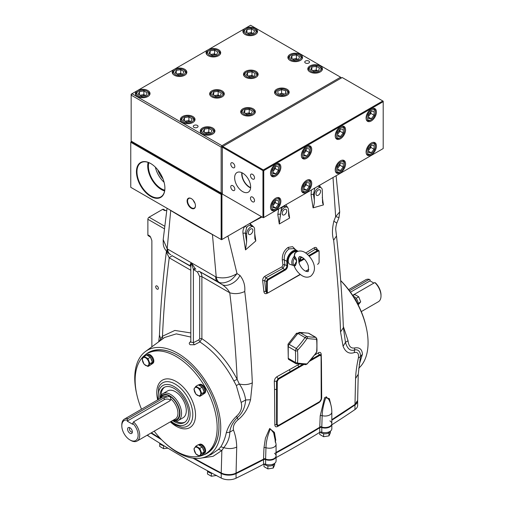 <?xml version="1.0" encoding="UTF-8"?>
<svg xmlns="http://www.w3.org/2000/svg" width="505" height="505" viewBox="0 0 505 505"><rect width="100%" height="100%" fill="white"/><g stroke="black" fill="none" stroke-linecap="round" stroke-linejoin="round"><path stroke-width="0.76" d="M154.189 431.169A57.999 33.488 -120 0 0 176.15 451.217A57.999 33.488 -120 0 0 205.15 454.09A57.999 33.488 -120 0 0 214.044 407.617A57.999 33.488 -120 0 0 176.15 356.505A57.999 33.488 -120 0 0 147.151 353.633A57.999 33.488 -120 0 0 141.52 409.227M161.032 395.371A20.269 11.703 60 0 1 164.643 387.139M159.883 398.199A20.269 11.703 60 0 1 159.826 396.734A20.269 11.703 60 0 1 164.024 387.455A20.269 11.703 60 0 1 179.647 392.884A20.269 11.703 60 0 1 188.498 413.286A20.269 11.703 60 0 1 184.3 422.565A20.269 11.703 60 0 1 172.918 420.785M184.874 422.193A20.269 11.703 60 0 1 175.942 421.202M178.322 420.488L183.1 417.73A15.485 8.938 -120 0 0 185.474 405.326A15.485 8.938 -120 0 0 175.355 391.678A15.485 8.938 -120 0 0 167.616 390.908L162.837 393.666A15.485 8.938 60 0 1 170.576 394.437A15.485 8.938 60 0 1 180.695 408.084A15.485 8.938 60 0 1 178.322 420.488A15.485 8.938 60 0 1 172.464 420.621M340.673 280.553A57.999 33.488 60 0 1 366.005 326.325M129.968 427.767A3.377 1.951 -120 0 0 129.116 427.457A3.377 1.951 -120 0 0 127.613 429.673A3.377 1.951 -120 0 0 129.968 433.284A3.377 1.951 -120 0 0 132.196 432.798A3.377 1.951 -120 0 0 129.968 427.767M129.918 427.741A2.437 1.408 -120 0 0 129.905 427.754A2.437 1.408 -120 0 0 129.532 429.704A2.437 1.408 -120 0 0 131.123 431.844A2.437 1.408 -120 0 0 132.342 431.971A2.437 1.408 -120 0 0 132.354 431.958M170.507 400.301A3.939 2.279 0 0 0 164.207 399.726L127.178 421.101L127.178 420.059A11.546 6.666 -120 0 0 121.806 425.816L121.806 424.894A12.669 7.316 60 0 1 124.426 419.093A12.669 7.316 60 0 1 127.973 418.626L164.207 397.706L169.781 396.273L170.936 399.032L169.781 400.926L133.547 421.845A12.669 7.316 60 0 1 137.095 441.042A12.669 7.316 60 0 1 130.763 440.41L129.968 439.95A11.546 6.666 -120 0 0 138.004 436.8A11.546 6.666 -120 0 0 132.752 423.278L133.547 421.845M172.735 420.463A14.361 8.288 -120 0 0 179.824 411.613A14.361 8.288 -120 0 0 169.781 395.813A14.361 8.288 -120 0 0 160.066 398.521M159.795 398.679A15.485 8.938 60 0 1 162.837 393.666M127.178 421.101L132.752 424.32L132.752 423.278M121.806 425.816A11.546 6.666 -120 0 0 129.968 439.95M127.973 418.626L127.178 420.059M373.889 283.09L370.058 280.875L370.058 279.833L369.262 279.322A12.669 7.316 -120 0 0 365.715 279.789L348.62 289.655M349.447 290.76L369.262 279.322M361.29 311.604L378.384 301.731A12.669 7.316 -120 0 0 381.01 295.936A12.669 7.316 -120 0 0 374.836 282.541L352.654 295.349M374.836 282.541L375.632 283.052A11.546 6.666 60 0 1 381.01 295.015L381.01 295.936M370.058 280.875L350.483 292.18M221.234 472.951A1013.554 585.169 180 0 1 194.173 458.313A1013.554 585.169 180 0 0 221.228 472.945C224.902 475.047 232.54 475.186 236.062 473.084A11.261 6.502 180 0 1 221.234 472.951L221.234 473.475A1013.554 585.169 180 0 1 192.973 458.168A1013.554 585.169 180 0 0 221.234 473.475A11.261 6.502 180 0 0 236.056 473.614A11.261 6.502 180 0 1 221.234 473.475L221.234 478.077A1013.554 585.169 180 0 1 148.066 435.834A11.261 6.502 180 0 1 147.201 435.203M274.505 453.313A6.754 3.901 180 0 1 276.077 455.813A6.754 3.901 180 0 1 271.942 459.411A6.754 3.901 180 0 1 264.595 458.603A1013.554 585.169 180 0 1 236.056 473.084L236.056 473.614A1013.554 585.169 180 0 0 264.595 459.133A6.754 3.901 180 0 0 271.942 459.941A6.754 3.901 180 0 0 276.077 456.343A6.754 3.901 180 0 1 272.523 459.777A6.754 3.901 180 0 1 265.598 459.601L265.598 464.196A1.692 0.978 0 0 0 263.534 464.291A1013.554 585.169 180 0 1 236.056 478.21A11.261 6.502 180 0 1 221.234 478.077M276.077 452.455A1013.554 585.169 0 0 0 320.732 426.624A6.754 3.901 0 0 0 327.928 427.167A6.754 3.901 0 0 0 331.823 423.632A6.754 3.901 0 0 0 329.898 420.905M357.641 400.32L354.977 404.429L331.823 419.68A1013.554 585.169 0 0 0 354.977 404.429A11.261 6.502 0 0 0 357.647 400.225A11.261 6.502 0 0 0 357.647 400.212L357.647 400.755A11.261 6.502 0 0 1 354.977 404.953A11.261 6.502 0 0 0 357.647 400.755L357.647 405.351A11.261 6.502 0 0 1 354.977 409.555L354.977 404.953A1013.554 585.169 0 0 1 331.823 420.21A1013.554 585.169 0 0 0 354.977 404.953L355.577 378.46C355.798 372.393 356.745 365.532 358.405 357.875C358.935 353.487 357.565 351.726 354.295 352.591C349.22 354.232 345.489 352.143 343.091 346.304L340.547 331.93C339.676 305.462 337.378 274.884 333.653 240.184C331.987 235.242 332.056 228.904 333.862 221.165L335.648 216.626L333.003 177.533M160.312 438.397A1013.554 585.169 180 0 1 151.361 432.804A1013.554 585.169 180 0 0 160.312 438.397M320.732 426.933L320.732 427.154A6.754 3.901 0 0 0 327.928 427.697A6.754 3.901 0 0 0 331.823 424.162A6.754 3.901 0 0 1 321.792 427.571L321.792 432.173A1.692 0.978 0 0 0 319.741 432.356L319.741 427.76A1.692 0.978 180 0 1 321.792 427.571M319.741 427.76A1013.554 585.169 0 0 1 276.077 452.985A1013.554 585.169 0 0 0 320.732 427.154M161.562 439.697A1013.554 585.169 180 0 1 150.926 433.056A1013.554 585.169 180 0 0 161.562 439.697M321.792 432.173A6.754 3.901 0 0 0 331.823 428.758L331.823 412.137A6.754 3.901 0 0 1 329.841 414.895A6.754 3.901 0 0 1 322.165 415.659L321.792 427.047A6.754 3.901 0 0 0 331.823 423.632M331.823 424.806A1013.554 585.169 0 0 0 354.977 409.555M275.793 440.284L274.423 432.381L269.645 428.511L265.409 438.296L263.976 447.79L263.534 459.165L265.605 459.07A6.754 3.901 180 0 0 272.523 459.247A6.754 3.901 180 0 0 276.077 455.813L276.077 460.939A6.754 3.901 180 0 1 272.523 464.379A6.754 3.901 180 0 1 265.598 464.196M263.534 464.291L263.534 459.689A1.692 0.978 180 0 1 265.598 459.601M263.534 459.689A1013.554 585.169 180 0 1 236.056 473.614L236.056 478.21M276.077 457.58A1013.554 585.169 0 0 0 319.741 432.356M307.072 363.808L307.393 363.549A78.521 61.926 -35.1 0 0 316.338 352.414L316.648 351.631A1.692 1.06 4.9 0 0 316.951 351.089L316.957 339.133L315.928 337.409L308.814 333.3A2.531 1.464 120 0 0 308.441 333.186L299.68 332.404A2.531 1.464 120 0 0 297.893 333.439L289.131 344.334A2.531 1.464 120 0 0 288.235 346.645L288.235 358.323A2.531 1.464 120 0 0 288.759 359.484L295.873 363.594L295.362 362.438A1.692 1.06 4.9 0 0 297.527 362.666L297.83 363.101A78.521 16.596 21.2 0 0 306.781 363.903L307.072 363.808M316.648 351.631A78.521 45.336 -120 0 0 316.648 339.695L316.338 339.265A78.521 16.596 -158.8 0 1 307.393 338.464L306.781 338.817A78.521 61.926 144.9 0 1 297.83 349.952L297.527 350.735A78.521 45.336 60 0 1 297.527 362.666M307.393 363.549L316.364 352.667L316.951 351.089M316.648 339.695A1.692 0.877 -4.4 0 0 316.957 339.133M316.338 339.265A1.692 1.42 -88.3 0 0 315.568 337.302L315.928 337.409M307.393 338.464A1.692 1.237 -82.2 0 0 306.806 336.519A76.855 16.242 21.2 0 0 315.568 337.302L308.441 333.186M288.235 358.323L295.362 362.438A76.855 44.371 -120 0 0 295.362 350.76L296.258 348.45A76.855 60.613 -35.1 0 0 305.02 337.555L306.806 336.519L299.68 332.404M297.893 333.439L305.02 337.555A1.692 0.448 34.3 0 1 306.781 338.817M307.444 363.764L305.563 364.642A1.692 1.42 -88.3 0 0 306.781 363.903M296.258 363.714A1.692 1.237 -82.2 0 0 296.624 363.846L296.624 363.846A1.692 1.237 -82.2 0 0 297.83 363.101M288.235 346.645L295.362 350.76A1.692 0.877 -4.4 0 0 297.527 350.735M289.131 344.334L296.258 348.45L297.83 349.952M298.941 262.669L298.569 258.106L299.339 256.78C299.2 256.376 300.14 256.565 302.154 257.335C304.988 259.128 307.034 261.969 308.29 265.857C308.643 270.314 308.479 272.163 307.785 271.406C307.766 271.804 306.832 271.614 304.969 270.85C302.255 269.146 300.241 266.419 298.935 262.669L299.036 263.067L299.269 262.341A1.124 0.922 -10 0 0 299.023 262.935M294.125 265.927L294.055 265.662A1.124 0.915 112 0 1 294.541 266.236L294.125 265.927C295.93 270.282 298.606 273.546 302.154 275.73C305.077 277.453 307.892 277.636 310.6 276.286C319.072 268.976 311.882 257.108 304.969 252.462C302.053 250.739 299.238 250.549 296.523 251.9L294.51 253.699L294.541 256.054A1.124 0.537 -37.8 0 1 293.91 256.805L294.522 258.15A5.416 3.125 120 0 0 293.064 262.455A5.416 3.125 120 0 0 294.522 265.081L296.688 261.009L294.522 258.15A1.124 0.701 -25.6 0 1 295.589 257.727C296.864 259.627 296.864 262.158 295.589 265.321A1.124 0.518 22.4 0 0 294.522 265.081L293.91 265.617A6.325 3.649 -60 0 1 293.474 265.523L290.135 264.412A7.038 4.065 -60 0 1 288.235 260.99A7.038 4.065 -60 0 1 291.17 254.053A7.038 4.065 -60 0 1 296.511 251.913M294.011 265.643A1.124 0.915 112 0 1 294.055 265.662L293.474 265.523A6.325 3.649 -60 0 1 291.77 262.448A6.325 3.649 -60 0 1 293.91 256.805L295.236 252.879M298.998 257.102L299.269 262.341A5.416 3.125 120 0 0 300.727 258.036A5.416 3.125 120 0 0 300.5 256.679M295.589 257.727L294.541 256.054M294.541 266.236L295.589 265.321M197.474 387.758A4.646 2.683 60 0 1 200.763 393.445A4.646 2.683 60 0 1 197.474 395.346A4.646 2.683 60 0 1 194.191 389.652A4.646 2.683 60 0 1 197.474 387.758M195.883 386.306L193.926 389.084L195.883 394.121L199.791 396.381L201.741 393.597L199.791 388.56L195.883 386.306L198.307 384.905L202.215 387.158L204.171 392.196L201.741 393.597M199.791 388.56L202.215 387.158M199.791 396.381L202.215 394.979L204.171 392.196M198.465 384.993L198.667 384.879A5.183 2.992 60 0 1 201.255 385.138A5.183 2.992 60 0 1 204.645 389.702A5.183 2.992 60 0 1 203.85 393.856L202.852 394.43A5.183 2.992 60 0 1 202.492 394.582M198.863 385.227A5.183 2.992 60 0 1 200.264 385.713A5.183 2.992 60 0 1 201.665 386.843M202.492 387.872A5.183 2.992 60 0 1 203.894 391.482M203.894 392.593A5.183 2.992 60 0 1 202.852 394.43M199.26 384.665L199.519 384.52A5.069 2.929 60 0 1 202.057 384.766A5.069 2.929 60 0 1 205.365 389.235A5.069 2.929 60 0 1 204.588 393.294L204.329 393.445M197.474 447.575A4.646 2.683 60 0 1 200.763 453.263A4.646 2.683 60 0 1 197.474 455.163A4.646 2.683 60 0 1 194.191 449.469A4.646 2.683 60 0 1 197.474 447.575M195.883 446.123L193.926 448.907L195.883 453.938L199.791 456.198L201.741 453.414L199.791 448.383L195.883 446.123L198.307 444.722L202.215 446.982L204.171 452.013L201.741 453.414M199.791 448.383L202.215 446.982M199.791 456.198L202.215 454.797L204.171 452.013M198.465 444.817L198.667 444.697A5.183 2.992 60 0 1 201.255 444.955A5.183 2.992 60 0 1 204.645 449.519A5.183 2.992 60 0 1 203.85 453.673L202.852 454.248A5.183 2.992 60 0 1 202.492 454.405M198.863 445.044A5.183 2.992 60 0 1 200.264 445.53A5.183 2.992 60 0 1 201.665 446.66M202.492 447.689A5.183 2.992 60 0 1 203.894 451.306M203.894 452.411A5.183 2.992 60 0 1 202.852 454.248M199.26 444.488L199.519 444.337A5.069 2.929 60 0 1 202.057 444.589A5.069 2.929 60 0 1 205.365 449.052A5.069 2.929 60 0 1 204.588 453.111L204.329 453.263M145.674 365.437A4.646 2.683 60 0 1 142.385 359.743A4.646 2.683 60 0 1 145.674 357.849A4.646 2.683 60 0 1 148.956 363.537A4.646 2.683 60 0 1 145.674 365.437M147.984 366.472L149.941 363.688L147.984 358.651L144.077 356.397L142.126 359.175L144.077 364.212L147.984 366.472L150.414 365.071L152.365 362.287L150.414 357.25L146.507 354.996L144.077 356.397M149.941 363.688L152.365 362.287M147.984 358.651L150.414 357.25M146.665 355.084L146.867 354.971A5.183 2.992 60 0 1 149.455 355.23A5.183 2.992 60 0 1 152.838 359.794A5.183 2.992 60 0 1 152.043 363.941L151.052 364.522A5.183 2.992 60 0 1 150.686 364.673M147.056 355.318A5.183 2.992 60 0 1 148.457 355.804A5.183 2.992 60 0 1 149.859 356.934M150.686 357.963A5.183 2.992 60 0 1 152.093 361.574M152.093 362.678A5.183 2.992 60 0 1 151.052 364.522M147.46 354.756L147.719 354.611A5.069 2.929 60 0 1 150.25 354.857A5.069 2.929 60 0 1 153.558 359.326A5.069 2.929 60 0 1 152.781 363.385L152.523 363.537M274.663 463.331L274.663 464.985L273.23 468.072L267.89 468.892L263.982 466.639L263.982 464.12M273.432 464.827L272.473 465.383M268.647 465.976L267.341 465.774M273.23 468.072L273.23 465.263M267.89 468.892L267.89 466.09M268.483 464.815A5.183 2.992 0 0 0 270.162 464.815M264.462 464.044A5.183 2.992 0 0 0 265.662 465.124A5.183 2.992 0 0 0 270.914 465.856A5.183 2.992 0 0 0 274.436 463.489M216.689 475.426L211.355 476.253L207.448 473.993L207.605 470.843M212.106 473.33L210.8 473.128M211.355 476.253L211.355 473.45M207.997 471.512L207.448 471.19M207.681 470.881A5.183 2.992 0 0 0 209.12 472.478A5.183 2.992 0 0 0 212.264 473.343M167.957 448.188L163.576 448.667L163.576 445.865L163.02 445.543M164.011 445.795L163.576 445.865M163.576 448.667L159.668 446.407L159.839 443.232M160.218 443.927L159.668 443.605M159.889 443.264A5.183 2.992 0 0 0 161.341 444.892A5.183 2.992 0 0 0 163.854 445.694M330.403 431.15L330.403 432.804L328.976 435.884L323.636 436.711L319.728 434.458L319.728 432.368M328.976 435.884L328.976 433.082L328.218 433.202M324.387 433.795L323.08 433.593M323.636 436.711L323.636 433.909M329.178 432.646L328.976 433.082M324.229 432.627A5.183 2.992 0 0 0 325.902 432.627M320.385 432.11A5.183 2.992 0 0 0 321.401 432.943A5.183 2.992 0 0 0 326.653 433.675A5.183 2.992 0 0 0 330.175 431.308M352.862 295.671L354.826 294.541L358.733 296.795L360.69 301.832L358.203 304.919M360.69 301.832L357.982 303.625M355.754 297.881L356.58 298.909M358.733 296.795L356.303 298.196M357.982 302.52L358.26 303.234M356.871 302.388A5.183 2.992 -120 0 0 354.39 298.095M357.856 304.237A5.183 2.992 -120 0 0 354.352 296.751A5.183 2.992 -120 0 0 353.279 296.315M356.745 302.154A5.069 2.929 -120 0 0 354.529 298.322M164.819 226.291L149.076 217.2L162.616 209.386A1.692 0.978 120 0 1 163.462 209.297L165.451 210.446A1.692 0.978 120 0 0 164.605 210.534L166.663 210.617M149.076 217.2A1.692 0.978 120 0 0 147.883 219.271L164.548 228.891M147.883 234.901A1.692 0.978 120 0 0 148.23 235.671L150.641 237.217L149.871 236.05L147.883 234.901L147.883 219.271M151.866 346.695L151.866 240.607L150.641 237.217M157.042 289.094A1.9 1.098 -120 0 0 157.989 289.188A1.9 1.098 -120 0 0 158.28 287.667A1.9 1.098 -120 0 0 157.042 285.988A1.9 1.098 -120 0 0 156.089 285.899A1.9 1.098 -120 0 0 155.799 287.421A1.9 1.098 -120 0 0 157.042 289.094M170.911 254.785L170.147 254.35C168.607 253.321 167.786 251.578 167.685 249.116L167.174 248.75C166.808 250.808 167.174 252.229 168.285 253.024M166.454 251.231L166.347 251.995L169.225 257.834C170.841 256.414 171.952 255.782 172.571 255.94L190.814 266.451M171.997 255.587L190.739 266.141A1.692 1.446 132 0 1 190.814 266.185M169.566 253.99L168.051 252.841C163.412 248.182 163.746 245.935 163.266 244.508L163.184 239.66L167.174 248.75L170.722 210.497L169.768 209.834M190.814 332.94L174.831 330.44L162.477 336.242C163.664 309.3 165.918 283.16 169.225 257.834L190.814 270.257M164.58 442.614A60.815 35.11 -120 0 0 177.747 452.594A60.815 35.11 -120 0 0 205.851 456.747A60.815 35.11 -120 0 0 218.046 408.898A60.815 35.11 -120 0 0 177.747 353.285A60.815 35.11 -120 0 0 145.2 351.701L164.548 337.517L176.308 333.868L190.814 337.062M162.749 338.792L162.477 336.242L159.403 341.191M190.814 341.43L189.962 342.15C188.971 343.097 189.047 343.962 190.189 344.745L194.463 344.745L199.879 341.929L198.837 339.878L193.396 342.687L190.814 342.049L190.814 266.066L191.281 262.72L193.396 269.436L197.562 272.113L199.671 276.57L199.671 338.596L198.837 339.878M145.2 351.701A60.815 35.11 -120 0 0 136.804 394.506M145.434 354.75A58.277 33.646 60 0 1 177.747 355.356L177.747 355.356A58.277 33.646 60 0 1 218.955 426.731A58.277 33.646 60 0 1 203.326 455.018M177.848 355.413A57.999 33.488 -120 0 0 148.066 353.14M206.034 453.547A57.999 33.488 -120 0 0 218.955 426.618M202.202 457.902L213.078 456.331L221.853 450.517L218.532 449.368L211.115 454.513L205.851 456.747M221.228 472.945L221.853 450.517L223.778 447.645C227.704 442.816 229.712 437.646 229.8 432.147C230.362 426.895 232.874 422.06 237.331 417.635C242.299 413.425 245.083 407.535 245.664 399.966C244.742 393.849 242.608 388.515 239.263 383.977L237.161 379.362C227.925 361.713 216.165 348.153 201.886 338.678L199.671 338.596M263.534 459.165L236.062 473.084L236.719 447.083C236.574 440.991 235.488 435.304 233.468 430.007C232.792 426.315 234.358 422.862 238.164 419.636C244.054 414.984 248.182 408.356 250.543 399.739L252.323 382.866C251.048 352.957 248.523 322.506 244.748 291.511C245.278 285.451 243.662 280.086 239.919 275.402C236.618 282.762 226.196 287.793 221.581 284.239L199.456 271.438C201.047 272.492 201.861 274.228 201.886 276.645L201.886 338.678L199.879 341.929C213.615 351.013 224.933 364.017 233.84 380.94L236.327 385.549L241.137 402.447C242.533 407.522 240.992 412.105 236.529 416.196C231.58 421.006 228.172 426.523 226.309 432.741C225.18 437.961 223.361 442.645 220.849 446.792L218.532 449.368M220.849 446.792L223.778 447.645C228.481 449.027 232.799 448.844 236.719 447.083M226.309 432.741L229.8 432.147L233.468 430.007M236.529 416.196L238.164 419.636M241.137 402.447L245.664 399.966L250.543 399.739M236.327 385.549L239.263 383.977C244.054 385.107 248.403 384.734 252.323 382.866M233.84 380.94L237.161 379.362C235.835 351 233.367 322.139 229.75 292.78C234.692 294.238 239.692 293.815 244.748 291.511M159.441 335.131L161.196 339.903M197.562 272.113A1.692 1.288 -57.7 0 1 199.456 271.438L219.347 282.503C217.718 281.411 216.677 279.6 216.228 277.075L215.679 276.828C215.635 279.202 216.273 280.843 217.598 281.746L221.581 284.239C225.28 286.569 228.007 289.416 229.75 292.78L201.886 276.645A1.692 0.978 -0 0 0 199.671 276.57M194.463 344.745A1.692 0.764 62.5 0 1 193.396 342.687L193.396 269.436A1.692 1.288 -50.5 0 1 195.353 268.805L195.852 269.165A1.692 1.288 -57.7 0 0 193.958 269.84M215.679 276.828L167.685 249.116M195.353 268.805L191.281 262.72C190.126 264.09 189.943 265.232 190.739 266.141M239.919 275.402L237.003 273.584C233.588 277.984 230.81 280.521 228.677 281.209C225.015 282.914 221.903 283.343 219.347 282.503M227.932 236.037L237.003 273.584C230.293 277.668 223.368 278.836 216.228 277.075L212.447 234.585L213.596 235.141M245.499 249.906L255.833 240.904L254.88 238.865L254.589 229.384A5.631 3.251 120 0 0 253.422 226.802A5.631 3.251 120 0 0 250.606 227.086A5.631 3.251 120 0 0 246.629 233.979L246.629 241.807L245.499 249.906L242.993 233.461C242.652 230.804 243.334 228.329 245.039 226.032L246.686 227.383L245.291 233.209L246.629 241.807M321.792 427.047L319.747 427.23L297.988 440.183L275.553 452.745M321.212 362.779A1.692 0.947 178.6 0 1 321.445 362.603L321.685 397.839C321.508 399.859 320.606 401.45 318.983 402.618L277.643 426.485C275.919 427.249 274.985 426.712 274.84 424.882L274.537 389.683A1.692 0.947 178.6 0 1 276.551 389.525L276.525 381.37L278.122 378.586L302.609 364.49M274.537 389.683L274.31 381.458C274.423 379.381 275.339 377.765 277.075 376.629L299.244 364.174M288.235 356.448L287.995 344.214L296.523 333.231L304.338 332.82M300.374 274.512L270.724 291.328M267.587 293.033L266.918 293.392C265.27 294.074 264.26 293.493 263.9 291.65A1.408 0.701 173.8 0 1 265.845 291.511L266.829 292.805M263.9 291.65L262.682 280.843C262.606 278.817 263.376 277.27 264.98 276.197L282.061 266.779L282.914 264.974A1.408 0.682 173.1 0 1 284.883 264.803L283.034 268.332L265.933 277.769L264.626 280.692L265.845 291.511L266.533 291.909L266.533 281.796A2.254 1.3 -60 0 1 268.13 279.038L284.852 269.38A2.815 1.629 120 0 0 286.84 265.933L286.84 261.337A8.446 4.88 -60 0 1 292.812 250.991A8.446 4.88 -60 0 1 297.035 250.575A8.446 4.88 -60 0 1 297.881 251.313M282.914 264.974L282.308 260.031C282.055 254.564 284.018 250.335 288.191 247.362L292.622 246.692L295.665 249.779M279.284 223.999L289.618 218.034L288.721 215.995L288.437 209.84A5.631 3.251 120 0 0 287.269 207.265A5.631 3.251 120 0 0 284.454 207.542A5.631 3.251 120 0 0 280.471 214.442L279.284 223.999L277.819 214.549L278.653 208.918M247.475 224.757L262 216.973M253.422 226.802L250.493 225.438L249.912 223.469L253.636 226.947M254.589 232.723L255.833 240.904M297.035 250.575L293.714 248.656L289.176 248.889C285.596 251.458 283.962 255.12 284.277 259.854L284.883 264.803L287.635 265.933A3.377 1.951 -60 0 1 285.249 270.074L268.527 279.726A1.692 0.978 120 0 0 267.334 281.796L267.334 291.909A1.692 0.978 120 0 0 268.527 292.597L300.166 274.341M282.308 260.031A1.408 0.682 172.9 0 1 284.277 259.854L286.84 261.337L287.635 261.337L287.635 265.933M305.752 252.948L314.287 247.734C315.833 246.989 316.786 247.545 317.153 249.388L317.178 249.584M308.789 255.562L317.5 250.53A2.254 1.3 -60 0 1 318.623 250.423L316.477 249.18L315.303 249.262A1.408 0.84 58.3 0 1 314.287 247.734M264.98 276.197A1.408 0.783 -118.3 0 0 265.933 277.769L268.527 279.726M262.682 280.843A1.408 0.688 173.3 0 1 264.626 280.692L267.334 281.796M266.956 292.913A1.408 0.783 -118.3 0 0 266.918 293.392M297.426 251.471A7.884 4.551 120 0 0 291.265 253.213A7.884 4.551 120 0 0 287.635 261.337M305.62 271.185L308.675 269.418M317.506 264.323A2.254 1.3 -60 0 1 317.5 264.323L317.897 264.096A1.692 0.978 120 0 0 319.091 262.026L319.091 251.913A1.692 0.978 120 0 0 317.897 251.219L309.325 256.168M304.332 259.052L301.176 260.877A3.377 1.951 -60 0 1 300.046 261.199M300.399 260.365A2.815 1.629 120 0 0 300.778 260.189L303.726 258.484M318.623 250.423A2.254 1.3 -60 0 1 319.091 251.452L319.091 251.913M317.5 264.323L317.897 264.096L317.5 264.323M308.808 269.342L305.639 271.191M300.191 274.366L268.13 292.831A2.254 1.3 -60 0 1 267 292.938A2.254 1.3 -60 0 1 266.533 291.909L267.334 291.909M268.527 292.597L268.13 292.831M308.662 269.556L305.815 271.267M311.187 359.528L319.526 354.687L320.713 354.611L321.136 355.615L321.332 398.849L319.665 401.772L278.268 425.671L277.554 425.892L276.576 424.692L276.551 389.525L277.232 389.475L277.169 424.617L278.489 425.38L319.88 401.488L321.199 399.196L321.092 356.05L319.886 355.35L309.849 361.107M303.821 364.566L278.482 379.255L277.277 381.344L277.232 389.475M274.31 381.458A1.692 0.941 178.2 0 1 276.525 381.37L277.277 381.344M278.482 379.255L278.122 378.586A1.692 0.947 61.4 0 1 277.075 376.629M290.697 372.153L290.394 371.535A1.692 0.966 60.6 0 1 289.51 369.736M319.886 355.35L319.526 354.687A1.692 1.004 58.5 0 1 318.415 352.761C320.063 351.953 320.997 352.49 321.218 354.384L321.445 362.603M320.845 354.731A1.692 0.941 178.2 0 1 321.218 354.384M265.605 459.07L265.958 447.701C266.103 441.78 267.581 435.506 270.383 428.878L273.641 432.848C274.48 434.085 275.023 437.197 275.263 442.197M242.993 233.461A1.692 0.764 171 0 1 245.291 233.209L246.629 233.979M250.493 225.438L248.315 225.76L246.686 227.383M250.606 229.049A3.219 1.862 120 0 0 248.504 231.89A3.219 1.862 120 0 0 248.997 234.471A3.219 1.862 120 0 0 250.606 234.314A3.219 1.862 120 0 0 252.715 231.473A3.219 1.862 120 0 0 252.222 228.891A3.219 1.862 120 0 0 250.606 229.049M280.546 207.82L281.436 208.363L280.471 214.442M277.819 214.549A1.692 0.764 171 0 1 280.18 214.272L280.471 216.127M284.466 205.56L285.022 206.292L282.952 206.678L281.436 208.363M287.269 207.265L285.022 206.292M285.83 204.771L288.071 208.136M284.454 209.512A3.219 1.862 120 0 0 282.345 212.352A3.219 1.862 120 0 0 282.844 214.934A3.219 1.862 120 0 0 284.454 214.77A3.219 1.862 120 0 0 286.556 211.936A3.219 1.862 120 0 0 286.064 209.354A3.219 1.862 120 0 0 284.454 209.512M313.075 207.858L323.408 204.923L322.562 202.776L322.278 190.303A5.631 3.251 120 0 0 321.111 187.727A5.631 3.251 120 0 0 318.295 188.005A5.631 3.251 120 0 0 314.312 194.898L314.312 199.822C314.533 202.429 314.116 205.112 313.075 207.858L311.055 194.728L311.478 189.962M322.278 197.329L323.408 204.923M319.482 185.341L320.675 187.475M319.747 427.23L320.208 415.836L324.627 397.605L329.336 398.571L331.021 405.427M319.116 186.572L317.942 186.231M314.855 188.011L313.466 194.412L314.312 194.898M318.295 189.968A3.219 1.862 120 0 0 316.193 192.809A3.219 1.862 120 0 0 316.685 195.391A3.219 1.862 120 0 0 318.295 195.233A3.219 1.862 120 0 0 320.404 192.392A3.219 1.862 120 0 0 319.905 189.811A3.219 1.862 120 0 0 318.295 189.968M311.055 194.728A1.692 0.764 171 0 1 313.466 194.412L314.312 199.822M333.653 240.184L336.488 235.986L335.831 230.362C335.56 228.538 335.888 226.114 336.816 223.103L333.862 221.165M328.919 399.695L326.129 396.69C323.673 403.508 322.348 409.826 322.165 415.659A1.692 0.991 -178 0 0 320.208 415.836M355.577 378.46L358.241 374.262L360.4 356.745C360.791 352.187 358.481 348.942 354.51 349.984C350.312 351.303 347.301 348.759 345.464 342.346L343.375 327.631C342.238 297.66 339.941 267.113 336.488 235.986M358.405 357.875L360.4 356.745L362.445 354.144L359.181 364.831M343.091 346.304L345.464 342.346L348.046 340.724C348.658 346.228 350.887 348.633 354.737 347.945C359.484 347.162 362.053 349.226 362.445 354.144M340.547 331.93L343.375 327.695M343.324 326.419L348.046 340.724M358.683 368.259A60.815 35.11 -120 0 0 340.679 280.635M354.737 347.945L354.295 352.591M339 217.548L339.695 211.923L335.648 216.626L339 217.548L336.816 223.096M170.722 210.497A1013.554 585.169 0 0 0 212.447 234.585M189.962 342.15A1.692 1.016 -130.5 0 0 190.821 342.144M150.673 163.519A20.131 11.621 -120 0 0 136.438 171.738A20.131 11.621 -120 0 0 150.673 196.394A20.131 11.621 -120 0 0 164.901 188.176A20.131 11.621 -120 0 0 150.673 163.519L150.673 163.519M150.806 163.601A19.752 11.407 -120 0 0 141.274 162.578A19.752 11.407 -120 0 0 137.979 178.334A19.752 11.407 -120 0 0 150.938 195.934A19.752 11.407 -120 0 0 161.026 196.786A19.752 11.407 -120 0 0 164.901 188.024M148.104 162.376A19.304 11.142 -120 0 0 161.36 189.545A19.304 11.142 -120 0 0 164.611 190.972M155.37 167.155A18.325 10.58 -120 0 0 164.106 182.292M148.855 162.654A18.325 10.58 -120 0 0 161.36 188.75A18.325 10.58 -120 0 0 164.75 190.183M157.73 169.762A16.892 9.753 -120 0 0 163.033 178.947M191.281 198.579A5.915 3.415 -120 0 0 187.102 200.99A5.915 3.415 -120 0 0 191.281 208.23A5.915 3.415 -120 0 0 195.46 205.819A5.915 3.415 -120 0 0 191.281 198.579L191.281 198.579M191.408 198.654A5.568 3.213 -120 0 0 188.801 198.408A5.568 3.213 -120 0 0 187.873 202.852A5.568 3.213 -120 0 0 191.528 207.807A5.568 3.213 -120 0 0 194.368 208.047A5.568 3.213 -120 0 0 195.46 205.674M193.339 200.39A5.347 3.087 -120 0 0 194.924 203.13M193.781 200.984A5.025 2.904 -120 0 0 194.633 202.454M222.459 194.141L221.146 194.438L130.763 142.258L130.763 187.317L221.146 239.496L221.146 194.438L222.339 193.289L221.941 193.522L131.161 141.11L221.146 193.061L222.339 193.061M131.559 141.337L130.763 142.258L131.161 141.57L221.543 193.75L221.941 194.438L221.941 239.496L261.476 216.67L221.543 239.73L130.763 187.317M221.941 239.496L221.146 239.496L221.941 239.496M255.385 34.447A7.322 4.229 -0 0 0 257.531 31.455A7.322 4.229 -0 0 0 253.011 27.554A7.322 4.229 -0 0 0 245.032 28.469A7.322 4.229 -0 0 0 242.892 31.455A7.322 4.229 -0 0 0 247.412 35.363A7.322 4.229 -0 0 0 255.385 34.447M218.558 55.708A7.322 4.229 -0 0 0 220.698 52.722A7.322 4.229 -0 0 0 216.184 48.815A7.322 4.229 -0 0 0 208.205 49.73A7.322 4.229 -0 0 0 206.059 52.722A7.322 4.229 -0 0 0 210.579 56.623A7.322 4.229 -0 0 0 218.558 55.708M184.71 75.251A7.322 4.229 -0 0 0 186.856 72.259A7.322 4.229 -0 0 0 182.337 68.358A7.322 4.229 -0 0 0 174.358 69.273A7.322 4.229 -0 0 0 172.218 72.259A7.322 4.229 -0 0 0 176.737 76.167A7.322 4.229 -0 0 0 184.71 75.251M147.883 96.512A7.322 4.229 -0 0 0 150.029 93.526A7.322 4.229 -0 0 0 145.509 89.619A7.322 4.229 -0 0 0 137.53 90.534A7.322 4.229 -0 0 0 135.384 93.526A7.322 4.229 -0 0 0 139.904 97.427A7.322 4.229 -0 0 0 147.883 96.512M300.38 60.423A7.322 4.229 -0 0 0 302.52 57.431A7.322 4.229 -0 0 0 298.007 53.53A7.322 4.229 -0 0 0 290.028 54.445A7.322 4.229 -0 0 0 287.882 57.431A7.322 4.229 -0 0 0 292.401 61.339A7.322 4.229 -0 0 0 300.38 60.423M255.984 77.316A7.322 4.229 -0 0 0 258.131 74.33A7.322 4.229 -0 0 0 253.611 70.422A7.322 4.229 -0 0 0 245.632 71.338A7.322 4.229 -0 0 0 243.486 74.33A7.322 4.229 -0 0 0 248.005 78.231A7.322 4.229 -0 0 0 255.984 77.316M222.143 96.859A7.322 4.229 -0 0 0 224.283 93.867A7.322 4.229 -0 0 0 219.763 89.966A7.322 4.229 -0 0 0 211.791 90.881A7.322 4.229 -0 0 0 209.644 93.867A7.322 4.229 -0 0 0 214.164 97.774A7.322 4.229 -0 0 0 222.143 96.859M192.872 122.488A7.322 4.229 -0 0 0 195.018 119.502A7.322 4.229 -0 0 0 190.499 115.594A7.322 4.229 -0 0 0 182.526 116.51A7.322 4.229 -0 0 0 180.38 119.502A7.322 4.229 -0 0 0 184.899 123.403A7.322 4.229 -0 0 0 192.872 122.488M212.782 133.983A7.322 4.229 -0 0 0 214.928 130.991A7.322 4.229 -0 0 0 210.408 127.09A7.322 4.229 -0 0 0 202.429 128.005A7.322 4.229 -0 0 0 200.289 130.991A7.322 4.229 -0 0 0 204.803 134.898A7.322 4.229 -0 0 0 212.782 133.983M253.194 114.787A7.322 4.229 -0 0 0 255.341 111.801A7.322 4.229 -0 0 0 250.821 107.893A7.322 4.229 -0 0 0 242.842 108.809A7.322 4.229 -0 0 0 240.702 111.801A7.322 4.229 -0 0 0 245.222 115.702A7.322 4.229 -0 0 0 253.194 114.787M287.042 95.249A7.322 4.229 -0 0 0 289.182 92.257A7.322 4.229 -0 0 0 284.668 88.356A7.322 4.229 -0 0 0 276.69 89.271A7.322 4.229 -0 0 0 274.543 92.257A7.322 4.229 -0 0 0 279.063 96.165A7.322 4.229 -0 0 0 287.042 95.249M320.29 71.912A7.322 4.229 -0 0 0 322.43 68.926A7.322 4.229 -0 0 0 317.91 65.025A7.322 4.229 -0 0 0 309.937 65.94A7.322 4.229 -0 0 0 307.791 68.926A7.322 4.229 -0 0 0 312.311 72.834A7.322 4.229 -0 0 0 320.29 71.912M308.839 61.054A2.392 1.382 0 0 0 306.232 60.751A2.392 1.382 0 0 0 304.755 62.033A2.392 1.382 0 0 0 305.456 63.005A2.392 1.382 0 0 0 308.063 63.308A2.392 1.382 0 0 0 309.54 62.033A2.392 1.382 0 0 0 308.839 61.054M197.354 125.417A2.392 1.382 0 0 0 194.747 125.12A2.392 1.382 0 0 0 193.27 126.395A2.392 1.382 0 0 0 193.97 127.374A2.392 1.382 0 0 0 196.578 127.67A2.392 1.382 0 0 0 198.055 126.395A2.392 1.382 0 0 0 197.354 125.417M341.393 77.985L340.591 77.202L341.134 78.136M222.478 146.639L221.941 145.705L340.591 77.202L250.606 25.25L131.956 93.753L221.941 145.705L221.146 147.088L222.339 147.088M222.339 193.289L221.146 193.061L221.146 147.088L131.161 95.136L131.161 141.11M131.161 94.214L131.161 95.136L131.956 93.753L131.161 94.214M312.443 70.637L316.3 70.043L317.778 70.896A3.983 2.298 0 0 0 314.078 70.384A3.983 2.298 0 0 0 312.69 70.782M319.886 66.906L319.255 66.534A5.858 3.384 0 0 0 310.973 66.534A5.858 3.384 0 0 0 310.973 71.319A5.858 3.384 0 0 0 319.255 71.319A5.858 3.384 0 0 0 319.255 66.534L319.886 66.906A6.754 3.901 0 0 1 321.401 71.091M310.973 66.534L310.335 66.906A6.754 3.901 0 0 0 308.82 71.091M311.863 70.302L311.863 67.051L310.67 69.614L313.921 71.489L318.365 70.801L319.551 68.238L316.3 66.363L316.3 70.043M311.863 67.051L316.3 66.363M252.797 109.774L252.159 109.408A5.858 3.384 0 0 0 243.877 109.408A5.858 3.384 0 0 0 243.877 114.187A5.858 3.384 0 0 0 252.159 114.187A5.858 3.384 0 0 0 252.159 109.408L252.797 109.774A6.754 3.901 0 0 1 254.312 113.96M243.877 109.408L243.24 109.774A6.754 3.901 0 0 0 241.731 113.96M244.767 113.17L244.767 109.92L243.58 112.489L246.831 114.364L251.269 113.675L252.462 111.113L249.211 109.238L249.211 112.912L250.688 113.764M244.767 109.92L249.211 109.238M245.354 113.511L249.211 112.912M250.682 113.764A3.983 2.298 0 0 0 245.6 113.65M204.942 132.701L208.799 132.108L210.276 132.96A3.983 2.298 0 0 0 206.577 132.449A3.983 2.298 0 0 0 205.188 132.847M212.384 128.971L211.746 128.605A5.858 3.384 0 0 0 203.464 128.605A5.858 3.384 0 0 0 203.464 133.383A5.858 3.384 0 0 0 211.746 133.383A5.858 3.384 0 0 0 211.746 128.605L212.384 128.971A6.754 3.901 0 0 1 213.893 133.156M203.464 128.605L202.827 128.971A6.754 3.901 0 0 0 201.318 133.156M204.355 132.367L204.355 129.116L203.168 131.679L206.419 133.56L210.856 132.872L212.049 130.309L208.799 128.428L208.799 132.108M204.355 129.116L208.799 128.428M185.032 121.213L188.889 120.613L190.366 121.465A3.983 2.298 0 0 0 186.667 120.96A3.983 2.298 0 0 0 185.278 121.352M192.474 117.476L191.837 117.109A5.858 3.384 0 0 0 183.561 117.109A5.858 3.384 0 0 0 183.561 121.888A5.858 3.384 0 0 0 191.837 121.888A5.858 3.384 0 0 0 191.837 117.109L192.474 117.476A6.754 3.901 0 0 1 194.457 120.234A6.754 3.901 0 0 1 193.989 121.661M183.561 117.109L182.924 117.476A6.754 3.901 0 0 0 180.941 120.234A6.754 3.901 0 0 0 181.409 121.661M184.445 120.872L184.445 117.621L183.258 120.184L186.509 122.065L190.953 121.377L192.14 118.814L188.889 116.933L188.889 120.613M184.445 117.621L188.889 116.933M221.739 91.847L221.108 91.481A5.858 3.384 0 0 0 212.826 91.481A5.858 3.384 0 0 0 212.826 96.259A5.858 3.384 0 0 0 221.108 96.259A5.858 3.384 0 0 0 221.108 91.481A5.858 3.384 0 0 0 221.108 91.474L221.739 91.847A6.754 3.901 0 0 1 223.254 96.032M212.826 91.481L212.188 91.847A6.754 3.901 0 0 0 210.673 96.032M213.716 95.243L213.716 91.992L212.523 94.555L215.774 96.43L220.218 95.748L221.405 93.179L218.154 91.304L218.154 94.984L219.631 95.836M213.716 91.992L218.154 91.304M214.297 95.578L218.154 94.984M219.625 95.836A3.983 2.298 0 0 0 214.543 95.723M255.587 72.303L254.949 71.937A5.858 3.384 0 0 0 246.667 71.937A5.858 3.384 0 0 0 246.667 76.722A5.858 3.384 0 0 0 254.949 76.722A5.858 3.384 0 0 0 254.949 71.937L255.587 72.303A6.754 3.901 0 0 1 257.095 76.495M246.667 71.937L246.03 72.303A6.754 3.901 0 0 0 244.521 76.495M247.557 75.706L247.557 72.455L246.364 75.018L249.615 76.893L254.059 76.204L255.246 73.642L251.995 71.767L251.995 75.441L253.472 76.293A3.983 2.298 0 0 0 248.384 76.179M247.557 72.455L251.995 71.767M248.138 76.04L251.995 75.441M292.534 59.142L296.391 58.548L297.868 59.401A3.983 2.298 0 0 0 294.175 58.889A3.983 2.298 0 0 0 292.78 59.287M299.983 55.411L299.345 55.045A5.858 3.384 0 0 0 291.063 55.045A5.858 3.384 0 0 0 291.063 59.824A5.858 3.384 0 0 0 299.345 59.824A5.858 3.384 0 0 0 299.345 55.045L299.983 55.411A6.754 3.901 0 0 1 301.958 58.17A6.754 3.901 0 0 1 301.491 59.596M291.063 55.045L290.425 55.411A6.754 3.901 0 0 0 288.443 58.17A6.754 3.901 0 0 0 288.917 59.596M291.953 58.807L291.953 55.556L290.76 58.119L294.011 59.994L298.455 59.312L299.642 56.743L296.391 54.868L296.391 58.548M291.953 55.556L296.391 54.868M254.987 29.435L254.35 29.069A5.858 3.384 0 0 0 246.068 29.069A5.858 3.384 0 0 0 246.068 33.848A5.858 3.384 0 0 0 254.35 33.848A5.858 3.384 0 0 0 254.35 29.069L254.987 29.435A6.754 3.901 0 0 1 256.969 32.194A6.754 3.901 0 0 1 256.496 33.62M247.545 33.166L251.402 32.572L252.879 33.425A3.983 2.298 0 0 0 249.18 32.913A3.983 2.298 0 0 0 247.791 33.311M246.068 29.069L245.43 29.435A6.754 3.901 0 0 0 243.454 32.194A6.754 3.901 0 0 0 243.921 33.62M246.958 32.831L246.958 29.58L245.771 32.143L249.022 34.018L253.459 33.336L254.653 30.767L251.402 28.892L251.402 32.572M246.958 29.58L251.402 28.892M218.16 50.696L217.522 50.33A5.858 3.384 0 0 0 209.24 50.33A5.858 3.384 0 0 0 209.24 55.108A5.858 3.384 0 0 0 217.522 55.108A5.858 3.384 0 0 0 217.522 50.33L218.16 50.696A6.754 3.901 0 0 1 219.669 54.881M209.24 50.33L208.603 50.696A6.754 3.901 0 0 0 207.094 54.881M210.13 54.092L210.13 50.841L208.937 53.41L212.188 55.285L216.632 54.597L217.819 52.034L214.568 50.159L214.568 53.833L216.045 54.685A3.983 2.298 0 0 0 210.957 54.572M210.13 50.841L214.568 50.159M210.711 54.433L214.568 53.833M184.312 70.239L183.675 69.867A5.858 3.384 0 0 0 175.393 69.867A5.858 3.384 0 0 0 175.393 74.652A5.858 3.384 0 0 0 183.675 74.652A5.858 3.384 0 0 0 183.675 69.867L184.312 70.239A6.754 3.901 0 0 1 185.827 74.424M175.393 69.867L174.762 70.239A6.754 3.901 0 0 0 173.247 74.424M176.283 73.635L176.283 70.384L175.096 72.947L178.347 74.822L182.785 74.134L183.978 71.571L180.727 69.696L180.727 73.376L182.204 74.229A3.983 2.298 0 0 0 177.116 74.115M176.283 70.384L180.727 69.696M176.87 73.97L180.727 73.376M147.485 91.5L146.848 91.134A5.858 3.384 0 0 0 138.566 91.134A5.858 3.384 0 0 0 138.566 95.912A5.858 3.384 0 0 0 146.848 95.912A5.858 3.384 0 0 0 146.848 91.134L147.485 91.5A6.754 3.901 0 0 1 149.461 94.258A6.754 3.901 0 0 1 148.994 95.685M140.036 95.237L143.893 94.637L145.377 95.489A3.983 2.298 0 0 0 141.678 94.984A3.983 2.298 0 0 0 140.283 95.376M138.566 91.134L137.928 91.5A6.754 3.901 0 0 0 135.952 94.258A6.754 3.901 0 0 0 136.419 95.685M143.893 90.957L147.151 92.838L145.958 95.401L141.514 96.089L138.263 94.208L139.456 91.645L143.893 90.957L143.893 94.637M139.456 94.896L139.456 91.645M376.427 146.027A7.322 4.229 120 0 0 374.912 142.675A7.322 4.229 120 0 0 369.269 144.638A7.322 4.229 120 0 0 366.074 152.005A7.322 4.229 120 0 0 367.59 155.357A7.322 4.229 120 0 0 373.233 153.394A7.322 4.229 120 0 0 376.427 146.027M345.572 163.841A7.322 4.229 120 0 0 344.056 160.495A7.322 4.229 120 0 0 338.413 162.452A7.322 4.229 120 0 0 335.219 169.819A7.322 4.229 120 0 0 336.734 173.171A7.322 4.229 120 0 0 342.377 171.208A7.322 4.229 120 0 0 345.572 163.841M311.724 183.384A7.322 4.229 120 0 0 310.209 180.032A7.322 4.229 120 0 0 304.572 181.996A7.322 4.229 120 0 0 301.371 189.362A7.322 4.229 120 0 0 302.893 192.708A7.322 4.229 120 0 0 308.53 190.751A7.322 4.229 120 0 0 311.724 183.384M280.868 201.198A7.322 4.229 120 0 0 279.353 197.846A7.322 4.229 120 0 0 273.71 199.81A7.322 4.229 120 0 0 270.516 207.176A7.322 4.229 120 0 0 272.031 210.528A7.322 4.229 120 0 0 277.674 208.565A7.322 4.229 120 0 0 280.868 201.198M280.868 167.174A7.322 4.229 120 0 0 279.353 163.828A7.322 4.229 120 0 0 273.71 165.785A7.322 4.229 120 0 0 270.516 173.152A7.322 4.229 120 0 0 272.031 176.504A7.322 4.229 120 0 0 277.674 174.541A7.322 4.229 120 0 0 280.868 167.174M311.724 149.36A7.322 4.229 120 0 0 310.209 146.008A7.322 4.229 120 0 0 304.572 147.971A7.322 4.229 120 0 0 301.371 155.338A7.322 4.229 120 0 0 302.893 158.69A7.322 4.229 120 0 0 308.53 156.727A7.322 4.229 120 0 0 311.724 149.36M345.572 129.823A7.322 4.229 120 0 0 344.056 126.471A7.322 4.229 120 0 0 338.413 128.434A7.322 4.229 120 0 0 335.219 135.801A7.322 4.229 120 0 0 336.734 139.146A7.322 4.229 120 0 0 342.377 137.19A7.322 4.229 120 0 0 345.572 129.823M376.427 112.003A7.322 4.229 120 0 0 374.912 108.657A7.322 4.229 120 0 0 369.269 110.614A7.322 4.229 120 0 0 366.074 117.981A7.322 4.229 120 0 0 367.59 121.333A7.322 4.229 120 0 0 373.233 119.369A7.322 4.229 120 0 0 376.427 112.003M234.825 189.211A2.872 1.66 -120 0 0 233.569 186.32A2.872 1.66 -120 0 0 231.353 185.55A2.872 1.66 -120 0 0 230.76 186.863A2.872 1.66 -120 0 0 232.016 189.754A2.872 1.66 -120 0 0 234.225 190.524A2.872 1.66 -120 0 0 234.825 189.211M234.825 166.454A2.872 1.66 -120 0 0 233.569 163.563A2.872 1.66 -120 0 0 231.353 162.793A2.872 1.66 -120 0 0 230.76 164.106A2.872 1.66 -120 0 0 232.016 166.997A2.872 1.66 -120 0 0 234.225 167.767A2.872 1.66 -120 0 0 234.825 166.454M254.533 177.829A2.872 1.66 -120 0 0 253.276 174.938A2.872 1.66 -120 0 0 251.061 174.174A2.872 1.66 -120 0 0 250.467 175.487A2.872 1.66 -120 0 0 251.724 178.379A2.872 1.66 -120 0 0 253.933 179.149A2.872 1.66 -120 0 0 254.533 177.829M254.533 200.586A2.872 1.66 -120 0 0 253.276 197.701A2.872 1.66 -120 0 0 251.061 196.931A2.872 1.66 -120 0 0 250.467 198.244A2.872 1.66 -120 0 0 251.724 201.135A2.872 1.66 -120 0 0 253.933 201.905A2.872 1.66 -120 0 0 254.533 200.586M250.65 186.97A11.325 6.54 -120 0 0 245.79 175.658A11.325 6.54 -120 0 0 237.104 172.476A11.325 6.54 -120 0 0 234.642 177.728A11.325 6.54 -120 0 0 239.66 189.205A11.325 6.54 -120 0 0 248.428 192.083A11.325 6.54 -120 0 0 250.65 186.97M241.807 172.666A11.034 6.369 -120 0 0 241.731 173.871A11.034 6.369 -120 0 0 250.606 187.917M242.11 172.811A10.611 6.129 -120 0 0 242.028 174.042A10.611 6.129 -120 0 0 250.632 187.582M222.339 147.176L222.339 194.071L263.351 217.75L383.194 148.558L263.351 217.75L262.954 217.522L263.749 217.522L263.749 170.627L262.954 170.627L222.339 147.176L222.737 146.488L222.339 146.715L222.737 146.488L263.351 169.932L262.954 170.627L262.954 217.522L222.339 194.071M383.194 148.558L383.194 101.663L382.796 100.968L342.188 77.524L222.737 146.488M263.351 169.932L263.749 170.627L383.194 101.663L383.194 101.202L382.796 100.968L263.351 169.932M375.392 146.627A5.858 3.384 120 0 0 371.251 144.234A5.858 3.384 120 0 0 367.11 151.405A5.858 3.384 120 0 0 371.251 153.798A5.858 3.384 120 0 0 375.392 146.627L375.392 145.888A6.754 3.901 120 0 0 373.99 142.795A6.754 3.901 120 0 0 372.52 142.492M366.232 153.381A6.754 3.901 120 0 0 367.236 154.498A6.754 3.901 120 0 0 370.613 154.164L371.251 153.798M371.251 152.769L374.066 149.265L374.066 145.516L371.251 145.263L368.435 148.767L368.435 152.516L371.251 152.769L368.435 151.147M368.435 150.471L370.885 147.428L374.066 149.265M370.885 147.428L370.885 145.724A3.983 2.298 120 0 1 369.477 149.177A3.983 2.298 120 0 1 368.435 150.187M375.392 112.602A5.858 3.384 120 0 0 371.251 110.21A5.858 3.384 120 0 0 367.11 117.387A5.858 3.384 120 0 0 371.251 119.773A5.858 3.384 120 0 0 375.392 112.602L375.392 111.87A6.754 3.901 120 0 0 373.99 108.777A6.754 3.901 120 0 0 372.52 108.468M366.232 119.357A6.754 3.901 120 0 0 367.236 120.48A6.754 3.901 120 0 0 370.613 120.146L371.251 119.773M374.066 115.247L374.066 111.491L371.251 111.239L368.435 114.742L368.435 118.498L371.251 118.751L374.066 115.247L370.885 113.404L370.885 111.7A3.983 2.298 120 0 1 369.477 115.159L370.885 113.404M368.435 116.163A3.983 2.298 120 0 0 369.477 115.159L368.435 116.447M368.435 117.122L371.251 118.751M344.536 164.441A5.858 3.384 120 0 0 340.395 162.048A5.858 3.384 120 0 0 336.254 169.225A5.858 3.384 120 0 0 340.395 171.612A5.858 3.384 120 0 0 344.536 164.441L344.536 163.708A6.754 3.901 120 0 0 343.135 160.615A6.754 3.901 120 0 0 341.664 160.306M335.377 171.195A6.754 3.901 120 0 0 336.38 172.319A6.754 3.901 120 0 0 339.758 171.984L340.395 171.612M343.211 167.086L343.211 163.33L340.395 163.077L337.58 166.581L337.58 170.336L340.395 170.583L343.211 167.086L340.023 165.242L340.023 163.538M337.58 168.96L340.395 170.583M337.58 168.285L340.023 165.242M337.58 168.001A3.983 2.298 120 0 0 340.023 163.544M344.536 130.416A5.858 3.384 120 0 0 340.395 128.03A5.858 3.384 120 0 0 336.254 135.201A5.858 3.384 120 0 0 340.395 137.594A5.858 3.384 120 0 0 344.536 130.416L344.536 129.684A6.754 3.901 120 0 0 341.664 126.282M335.377 137.171A6.754 3.901 120 0 0 339.758 137.96L340.395 137.594M343.211 133.061L343.211 129.305L340.395 129.053L337.58 132.556L337.58 136.312L340.395 136.565L343.211 133.061L340.023 131.224L340.023 129.514M337.58 134.936L340.395 136.565M337.58 134.267L340.023 131.224M337.58 133.983A3.983 2.298 120 0 0 340.023 129.52M310.689 183.978A5.858 3.384 120 0 0 306.548 181.592A5.858 3.384 120 0 0 302.407 188.763A5.858 3.384 120 0 0 306.548 191.155A5.858 3.384 120 0 0 310.689 183.978L310.689 183.246A6.754 3.901 120 0 0 309.294 180.152A6.754 3.901 120 0 0 307.823 179.843M301.536 190.732A6.754 3.901 120 0 0 302.533 191.856A6.754 3.901 120 0 0 305.916 191.521L306.548 191.155M309.363 186.623L309.363 182.867L306.548 182.621L303.732 186.118L303.732 189.874L306.548 190.126L309.363 186.623L306.182 184.786L306.182 183.075M303.732 188.498L306.548 190.126M303.732 187.828L306.182 184.786M303.732 187.544A3.983 2.298 120 0 0 306.175 183.081M310.689 149.96A5.858 3.384 120 0 0 306.548 147.567A5.858 3.384 120 0 0 302.407 154.738A5.858 3.384 120 0 0 306.548 157.131A5.858 3.384 120 0 0 310.689 149.96L310.689 149.221A6.754 3.901 120 0 0 307.823 145.819M301.536 156.714A6.754 3.901 120 0 0 305.916 157.497L306.548 157.131M309.363 152.598L309.363 148.849L306.548 148.596L303.732 152.1L303.732 155.849L306.548 156.102L309.363 152.598L306.182 150.761L306.182 149.057A3.983 2.298 120 0 1 303.732 153.52M303.732 154.48L306.548 156.102M303.732 153.804L306.182 150.761M279.833 201.798A5.858 3.384 120 0 0 275.692 199.406A5.858 3.384 120 0 0 271.551 206.577A5.858 3.384 120 0 0 275.692 208.969A5.858 3.384 120 0 0 279.833 201.798L279.833 201.059A6.754 3.901 120 0 0 278.432 197.966A6.754 3.901 120 0 0 276.961 197.657M270.674 208.552A6.754 3.901 120 0 0 271.677 209.67A6.754 3.901 120 0 0 275.055 209.335L275.692 208.969M278.507 204.437L278.507 200.687L275.692 200.434L272.877 203.938L272.877 207.688L275.692 207.94L278.507 204.437L275.326 202.6L275.326 200.895A3.983 2.298 120 0 1 273.918 204.348L275.326 202.6M272.877 205.358A3.983 2.298 120 0 0 273.918 204.348L272.877 205.642M272.877 206.318L275.692 207.94M279.833 167.774A5.858 3.384 120 0 0 275.692 165.381A5.858 3.384 120 0 0 271.551 172.552A5.858 3.384 120 0 0 275.692 174.945A5.858 3.384 120 0 0 279.833 167.774L279.833 167.041A6.754 3.901 120 0 0 278.432 163.942A6.754 3.901 120 0 0 276.961 163.639M270.674 174.528A6.754 3.901 120 0 0 271.677 175.652A6.754 3.901 120 0 0 275.055 175.311L275.692 174.945M275.692 173.916L278.507 170.419L278.507 166.663L275.692 166.41L272.877 169.914L272.877 173.669L275.692 173.916L272.877 172.293M272.877 171.618L275.326 168.575L278.507 170.419M275.326 168.575L275.326 166.871A3.983 2.298 120 0 1 273.918 170.33A3.983 2.298 120 0 1 272.877 171.334M284.321 94.075L283.64 93.879A3.983 2.298 0 0 0 279.669 94.018A3.983 2.298 0 0 0 279.416 94.126M279.252 95.287A5.858 3.384 0 0 0 286.619 94.233A5.858 3.384 0 0 0 286.007 89.871A5.858 3.384 0 0 0 284.479 89.234A5.858 3.384 0 0 0 277.725 89.871A5.858 3.384 0 0 0 279.252 95.287M288.153 94.422A6.754 3.901 0 0 0 286.644 90.237L286.007 89.871M277.725 89.871L277.087 90.237A6.754 3.901 0 0 0 275.579 94.422M279.404 94.119L281.582 93.286L281.582 89.612L277.75 91.077L278.034 93.722L282.143 94.908L285.981 93.444L285.697 90.793L281.582 89.612M284.258 94.1A3.983 2.298 0 0 0 283.64 93.879L281.582 93.286M285.697 93.551L285.697 90.793M170.576 421.713L174.743 424.692L181.453 427.11A24.96 14.411 -120 0 0 192.512 410.761A24.96 14.411 -120 0 0 175.159 384.052A24.96 14.411 -120 0 0 158.671 387.644L157.907 399.764M157.667 399.903A27.403 15.819 60 0 1 176.15 381.49A27.403 15.819 60 0 1 195.53 415.047A27.403 15.819 60 0 1 176.15 426.233A27.403 15.819 60 0 1 170.336 421.845M171.182 421.359A22.523 13.004 -120 0 0 174.162 423.398A22.523 13.004 -120 0 0 190.088 414.207A22.523 13.004 -120 0 0 174.162 386.622A22.523 13.004 -120 0 0 158.513 399.417M160.716 398.142A13.793 7.966 60 0 1 169.781 396.273A13.793 7.966 60 0 1 179.363 410.95A13.793 7.966 60 0 1 173.385 420.091M137.095 441.042L175.317 418.973A12.669 7.316 -120 0 0 177.59 410.079A12.669 7.316 -120 0 0 170.936 399.032M167.035 396.778A12.669 7.316 -120 0 0 162.648 397.025L124.426 419.093M164.207 399.726L164.207 397.706M148.066 435.834L148.066 434.704M162.616 209.386L164.605 210.534M149.871 236.05A1.692 0.978 120 0 0 150.225 236.82M288.191 247.362A1.408 0.814 -120 0 0 289.176 248.889M317.897 251.219L315.303 249.262L307.318 254.141M302.072 257.291L300.917 257.979M282.061 266.779A1.408 0.802 -119.5 0 0 283.034 268.332L285.249 270.074M300.513 260.037L301.176 260.877M292.862 278.615L293.209 278.356M277.22 287.579L277.617 287.351M296.523 333.231A1.692 0.978 -120 0 0 297.009 334.531M274.84 424.882A1.692 0.985 -179.4 0 1 276.576 424.692L277.169 424.617M277.643 426.485A1.692 0.941 61 0 1 277.845 425.848M321.332 398.849L321.199 399.196M321.218 363.733L321.136 364.13M321.136 355.615L321.092 356.05M299.187 367.236L298.897 366.63A1.692 0.978 60 0 1 298.038 364.869M314.703 355.015L318.415 352.761M321.685 397.839A1.692 0.985 0.4 0 0 321.332 398.167M318.983 402.618A1.692 1.01 58.9 0 1 319.116 402.094M298.613 414.573A1.692 0.978 60 0 1 298.96 413.822M263.976 447.79A1.692 0.997 -178.1 0 1 265.958 447.701A6.754 3.901 180 0 0 274.101 447.077A6.754 3.901 180 0 0 276.077 444.318L273.641 432.848M288.437 210.345L289.618 218.034M206.943 453.054L205.15 454.09M148.943 352.597L147.151 353.633M305.563 364.642L295.873 363.594M300.854 256.761L299.175 262.669M165.451 210.446L166.006 210.617M163.191 239.66L167.048 208.262M166.347 251.995C162.881 278.88 160.577 306.598 159.441 335.156M159.435 335.232L158.747 341.658M266.583 292.698L267 292.938M277.554 425.892L277.984 425.734M320.763 355.047L320.713 354.611M276.077 455.813L276.077 444.318M319.109 186.572L321.111 187.727M328.913 399.689L328.913 399.689C330.826 403.508 331.791 407.655 331.823 412.137M358.241 374.262L357.641 400.358M339.695 211.923L336.109 175.74M194.457 121.124L194.457 120.234M180.941 121.124L180.941 120.234M301.958 59.06L301.958 58.17M288.443 59.06L288.443 58.17M256.969 33.084L256.969 32.194M243.454 33.084L243.454 32.194M149.461 95.148L149.461 94.258M135.952 95.148L135.952 94.258M366.466 154.057L367.236 154.498M373.22 142.353L373.99 142.795M366.466 120.032L367.236 120.48M373.22 108.329L373.99 108.777M335.61 171.87L336.38 172.319M342.365 160.167L343.135 160.615M301.763 191.408L302.533 191.856M308.523 179.704L309.294 180.152M270.907 209.228L271.677 209.67M277.662 197.524L278.432 197.966M270.907 175.203L271.677 175.652M277.662 163.5L278.432 163.942"/></g></svg>
